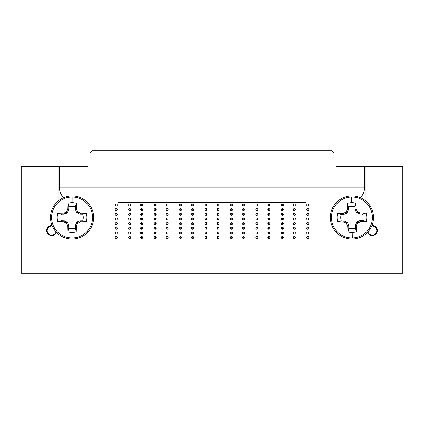 <?xml version="1.0" encoding="UTF-8"?>
<svg xmlns="http://www.w3.org/2000/svg" width="424" height="424" viewBox="0 0 424 424"><rect width="100%" height="100%" fill="white"/><g stroke="black" fill="none" stroke-linecap="round" stroke-linejoin="round"><path stroke-width="0.64" d="M336.656 166.287L365.965 166.287L365.965 201.108M367.958 231.939A4.521 4.521 0 0 0 376.793 230.582A4.521 4.521 0 0 0 371.716 226.093M52.285 226.093A4.521 4.521 0 0 0 47.207 230.582A4.521 4.521 0 0 0 56.042 231.939M58.035 201.108L58.035 166.287L87.344 166.287M308.683 238.012L308.052 238.012L308.052 236.555M308.052 233.884L308.052 231.902M308.052 229.236L308.052 227.248M308.052 224.582L308.052 222.595M308.052 219.929L308.052 217.941M308.052 215.275L308.052 213.293M308.052 210.622L308.052 208.64M308.052 205.969L308.052 203.986M115.948 203.986L115.948 205.969M115.948 208.64L115.948 210.622M115.948 213.293L115.948 215.275M115.948 217.947L115.948 219.929M115.948 222.595L115.948 224.582M115.948 227.248L115.948 229.23M115.948 231.902L115.948 233.884M115.948 236.555L115.948 238.012L115.317 238.012M166.828 236.555L166.828 238.012L166.197 238.012M156.043 238.012L155.412 238.012L155.412 236.555M192.268 236.555L192.268 238.012L191.637 238.012M181.483 238.012L180.852 238.012L180.852 236.555M217.708 236.555L217.708 238.012L217.077 238.012M206.923 238.012L206.292 238.012L206.292 236.555M243.148 236.555L243.148 238.012L242.517 238.012M232.363 238.012L231.732 238.012L231.732 236.555M268.588 236.555L268.588 238.012L267.957 238.012M257.803 238.012L257.172 238.012L257.172 236.555M294.028 236.555L294.028 238.012L293.397 238.012M283.243 238.012L282.612 238.012L282.612 236.555M141.388 236.555L141.388 238.012L140.757 238.012M130.603 238.012L129.972 238.012L129.972 236.555M364.64 166.287L364.64 187.132L59.36 187.132A15.264 15.264 0 0 0 63.574 197.658M334.112 166.287L334.112 153.324L331.568 150.78L92.432 150.78L89.888 153.324L89.888 166.287M59.36 166.287L59.36 187.132M141.388 203.986L141.388 205.969M141.388 208.64L141.388 210.622M141.388 213.293L141.388 215.275M141.388 217.947L141.388 219.929M141.388 222.595L141.388 224.582M141.388 227.248L141.388 229.23M141.388 231.902L141.388 233.884M129.972 233.884L129.972 231.902M129.972 229.236L129.972 227.248M129.972 224.582L129.972 222.595M129.972 219.929L129.972 217.941M129.972 215.275L129.972 213.293M129.972 210.622L129.972 208.64M129.972 205.969L129.972 203.986M166.828 203.986L166.828 205.969M166.828 208.64L166.828 210.622M166.828 213.293L166.828 215.275M166.828 217.947L166.828 219.929M166.828 222.595L166.828 224.582M166.828 227.248L166.828 229.23M166.828 231.902L166.828 233.884M155.412 233.884L155.412 231.902M155.412 229.236L155.412 227.248M155.412 224.582L155.412 222.595M155.412 219.929L155.412 217.941M155.412 215.275L155.412 213.293M155.412 210.622L155.412 208.64M155.412 205.969L155.412 203.986M180.852 233.884L180.852 231.902M180.852 229.236L180.852 227.248M180.852 224.582L180.852 222.595M180.852 219.929L180.852 217.941M180.852 215.275L180.852 213.293M180.852 210.622L180.852 208.64M180.852 205.969L180.852 203.986M192.268 203.986L192.268 205.969M192.268 208.64L192.268 210.622M192.268 213.293L192.268 215.275M192.268 217.947L192.268 219.929M192.268 222.595L192.268 224.582M192.268 227.248L192.268 229.23M192.268 231.902L192.268 233.884M206.292 233.884L206.292 231.902M206.292 229.236L206.292 227.248M206.292 224.582L206.292 222.595M206.292 219.929L206.292 217.941M206.292 215.275L206.292 213.293M206.292 210.622L206.292 208.64M206.292 205.969L206.292 203.986M217.708 203.986L217.708 205.969M217.708 208.64L217.708 210.622M217.708 213.293L217.708 215.275M217.708 217.947L217.708 219.929M217.708 222.595L217.708 224.582M217.708 227.248L217.708 229.23M217.708 231.902L217.708 233.884M231.732 233.884L231.732 231.902M231.732 229.236L231.732 227.248M231.732 224.582L231.732 222.595M231.732 219.929L231.732 217.941M231.732 215.275L231.732 213.293M231.732 210.622L231.732 208.64M231.732 205.969L231.732 203.986M243.148 203.986L243.148 205.969M243.148 208.64L243.148 210.622M243.148 213.293L243.148 215.275M243.148 217.947L243.148 219.929M243.148 222.595L243.148 224.582M243.148 227.248L243.148 229.23M243.148 231.902L243.148 233.884M257.172 233.884L257.172 231.902M257.172 229.236L257.172 227.248M257.172 224.582L257.172 222.595M257.172 219.929L257.172 217.941M257.172 215.275L257.172 213.293M257.172 210.622L257.172 208.64M257.172 205.969L257.172 203.986M268.588 203.986L268.588 205.969M268.588 208.64L268.588 210.622M268.588 213.293L268.588 215.275M268.588 217.947L268.588 219.929M268.588 222.595L268.588 224.582M268.588 227.248L268.588 229.23M268.588 231.902L268.588 233.884M282.612 233.884L282.612 231.902M282.612 229.236L282.612 227.248M282.612 224.582L282.612 222.595M282.612 219.929L282.612 217.941M282.612 215.275L282.612 213.293M282.612 210.622L282.612 208.64M282.612 205.969L282.612 203.986M294.028 203.986L294.028 205.969M294.028 208.64L294.028 210.622M294.028 213.293L294.028 215.275M294.028 217.947L294.028 219.929M294.028 222.595L294.028 224.582M294.028 227.248L294.028 229.23M294.028 231.902L294.028 233.884M360.426 197.658A15.264 15.264 0 0 0 364.64 187.132M351.512 195.915A21.582 21.582 0 0 1 373.496 217.088A21.582 21.582 0 0 1 352.328 239.072A21.582 21.582 0 0 1 330.344 217.904A21.582 21.582 0 0 1 351.512 195.915M351.533 197.017A20.485 20.485 0 0 1 372.399 217.109A20.485 20.485 0 0 1 352.307 237.975A20.485 20.485 0 0 1 331.441 217.883A20.485 20.485 0 0 1 351.533 197.017L351.639 202.63A14.872 14.872 0 0 1 355.863 203.16L356.171 209.18L357.66 212.027L360.066 212.933L366.098 213.012A14.872 14.872 0 0 1 366.257 221.439L360.236 221.741L357.384 223.236L356.483 225.642L356.404 231.674A14.872 14.872 0 0 1 347.977 231.833L347.669 225.812L346.18 222.96L343.774 222.054L337.743 221.98A14.872 14.872 0 0 1 337.584 213.553L343.604 213.246L346.456 211.751L347.357 209.345L347.436 203.319A14.872 14.872 0 0 1 351.639 202.63M337.584 213.553L341.172 214.369A11.199 11.199 0 0 0 341.294 221.026L337.743 221.98M355.863 203.16L355.047 206.742A11.199 11.199 0 0 0 348.385 206.87L347.436 203.319M341.172 214.369L344.182 214.242L346.837 213.081L348.374 209.885L348.385 206.87M347.977 231.833L348.793 228.244L348.74 225.579L347.505 222.579L344.309 221.042L341.294 221.026M348.793 228.244A11.199 11.199 0 0 0 355.455 228.117L356.404 231.674M366.257 221.439L362.668 220.623L360.002 220.676L357.003 221.911L355.466 225.102L355.455 228.117M362.668 220.623A11.199 11.199 0 0 0 362.546 213.961L366.098 213.012M355.047 206.742L355.174 209.758L356.335 212.413L359.531 213.95L362.546 213.961M72.022 239.078A21.582 21.582 0 0 1 50.498 217.433A21.582 21.582 0 0 1 72.138 195.915A21.582 21.582 0 0 1 93.662 217.554A21.582 21.582 0 0 1 72.022 239.078A21.582 21.582 0 0 0 93.662 217.554A21.582 21.582 0 0 0 72.138 195.915M72.022 237.981A20.485 20.485 0 0 1 51.596 217.438A20.485 20.485 0 0 1 72.138 197.012A20.485 20.485 0 0 1 92.565 217.554A20.485 20.485 0 0 1 72.022 237.981L72.038 232.363A14.872 14.872 0 0 1 67.824 231.743L67.649 225.716L66.218 222.833L63.833 221.879L57.807 221.667A14.872 14.872 0 0 1 57.834 213.24L63.86 213.065L66.25 212.122L67.697 209.249L67.904 203.223A14.872 14.872 0 0 1 76.336 203.25L76.511 209.276L77.454 211.666L80.327 213.113L86.353 213.32A14.872 14.872 0 0 1 86.326 221.752L80.3 221.922L77.422 223.353L76.463 225.743L76.256 231.764A14.872 14.872 0 0 1 72.038 232.363M86.326 221.752L82.76 220.856A11.199 11.199 0 0 0 82.781 214.194L86.353 213.32M67.824 231.743L68.72 228.176A11.199 11.199 0 0 0 75.382 228.192L76.256 231.764M82.76 220.856L79.744 220.915L77.062 222.017L75.456 225.181L75.382 228.192M76.336 203.25L75.44 206.817L75.435 209.483L76.601 212.509L79.765 214.115L82.781 214.194M75.44 206.817A11.199 11.199 0 0 0 68.778 206.795L67.904 203.223M57.834 213.24L61.401 214.136L64.072 214.141L67.098 212.97L68.704 209.811L68.778 206.795M61.401 214.136A11.199 11.199 0 0 0 61.379 220.798L57.807 221.667M68.72 228.176L68.656 225.16L67.559 222.478L64.395 220.872L61.379 220.798M305.349 202.396L118.651 202.396M307.76 238.579A1.034 1.034 0 0 1 306.727 237.546A1.034 1.034 0 0 1 307.76 236.513A1.034 1.034 0 0 1 308.794 237.546A1.034 1.034 0 0 1 307.76 238.579M294.32 238.579A1.034 1.034 0 0 1 293.286 237.546A1.034 1.034 0 0 1 294.32 236.513A1.034 1.034 0 0 1 295.353 237.546A1.034 1.034 0 0 1 294.32 238.579M307.76 233.926A1.034 1.034 0 0 1 306.727 232.893A1.034 1.034 0 0 1 307.76 231.859A1.034 1.034 0 0 1 308.794 232.893A1.034 1.034 0 0 1 307.76 233.926M294.32 233.926A1.034 1.034 0 0 1 293.286 232.893A1.034 1.034 0 0 1 294.32 231.859A1.034 1.034 0 0 1 295.353 232.893A1.034 1.034 0 0 1 294.32 233.926M307.76 229.273A1.034 1.034 0 0 1 306.727 228.239A1.034 1.034 0 0 1 307.76 227.206A1.034 1.034 0 0 1 308.794 228.239A1.034 1.034 0 0 1 307.76 229.273M294.32 229.273A1.034 1.034 0 0 1 293.286 228.239A1.034 1.034 0 0 1 294.32 227.206A1.034 1.034 0 0 1 295.353 228.239A1.034 1.034 0 0 1 294.32 229.273M307.76 224.625A1.034 1.034 0 0 1 306.727 223.586A1.034 1.034 0 0 1 307.76 222.552A1.034 1.034 0 0 1 308.794 223.586A1.034 1.034 0 0 1 307.76 224.625M294.32 224.625A1.034 1.034 0 0 1 293.286 223.586A1.034 1.034 0 0 1 294.32 222.552A1.034 1.034 0 0 1 295.353 223.586A1.034 1.034 0 0 1 294.32 224.625M307.76 219.971A1.034 1.034 0 0 1 306.727 218.938A1.034 1.034 0 0 1 307.76 217.904A1.034 1.034 0 0 1 308.794 218.938A1.034 1.034 0 0 1 307.76 219.971M294.32 219.971A1.034 1.034 0 0 1 293.286 218.938A1.034 1.034 0 0 1 294.32 217.904A1.034 1.034 0 0 1 295.353 218.938A1.034 1.034 0 0 1 294.32 219.971M307.76 215.318A1.034 1.034 0 0 1 306.727 214.284A1.034 1.034 0 0 1 307.76 213.251A1.034 1.034 0 0 1 308.794 214.284A1.034 1.034 0 0 1 307.76 215.318M294.32 215.318A1.034 1.034 0 0 1 293.286 214.284A1.034 1.034 0 0 1 294.32 213.251A1.034 1.034 0 0 1 295.353 214.284A1.034 1.034 0 0 1 294.32 215.318M307.76 210.664A1.034 1.034 0 0 1 306.727 209.631A1.034 1.034 0 0 1 307.76 208.597A1.034 1.034 0 0 1 308.794 209.631A1.034 1.034 0 0 1 307.76 210.664M294.32 210.664A1.034 1.034 0 0 1 293.286 209.631A1.034 1.034 0 0 1 294.32 208.597A1.034 1.034 0 0 1 295.353 209.631A1.034 1.034 0 0 1 294.32 210.664M307.76 206.011A1.034 1.034 0 0 1 306.727 204.978A1.034 1.034 0 0 1 307.76 203.944A1.034 1.034 0 0 1 308.794 204.978A1.034 1.034 0 0 1 307.76 206.011M294.32 206.011A1.034 1.034 0 0 1 293.286 204.978A1.034 1.034 0 0 1 294.32 203.944A1.034 1.034 0 0 1 295.353 204.978A1.034 1.034 0 0 1 294.32 206.011M282.32 238.579A1.034 1.034 0 0 1 281.287 237.546A1.034 1.034 0 0 1 282.32 236.513A1.034 1.034 0 0 1 283.354 237.546A1.034 1.034 0 0 1 282.32 238.579M268.88 238.579A1.034 1.034 0 0 1 267.846 237.546A1.034 1.034 0 0 1 268.88 236.513A1.034 1.034 0 0 1 269.913 237.546A1.034 1.034 0 0 1 268.88 238.579M282.32 233.926A1.034 1.034 0 0 1 281.287 232.893A1.034 1.034 0 0 1 282.32 231.859A1.034 1.034 0 0 1 283.354 232.893A1.034 1.034 0 0 1 282.32 233.926M268.88 233.926A1.034 1.034 0 0 1 267.846 232.893A1.034 1.034 0 0 1 268.88 231.859A1.034 1.034 0 0 1 269.913 232.893A1.034 1.034 0 0 1 268.88 233.926M282.32 229.273A1.034 1.034 0 0 1 281.287 228.239A1.034 1.034 0 0 1 282.32 227.206A1.034 1.034 0 0 1 283.354 228.239A1.034 1.034 0 0 1 282.32 229.273M268.88 229.273A1.034 1.034 0 0 1 267.846 228.239A1.034 1.034 0 0 1 268.88 227.206A1.034 1.034 0 0 1 269.913 228.239A1.034 1.034 0 0 1 268.88 229.273M282.32 224.625A1.034 1.034 0 0 1 281.287 223.586A1.034 1.034 0 0 1 282.32 222.552A1.034 1.034 0 0 1 283.354 223.586A1.034 1.034 0 0 1 282.32 224.625M268.88 224.625A1.034 1.034 0 0 1 267.846 223.586A1.034 1.034 0 0 1 268.88 222.552A1.034 1.034 0 0 1 269.913 223.586A1.034 1.034 0 0 1 268.88 224.625M282.32 219.971A1.034 1.034 0 0 1 281.287 218.938A1.034 1.034 0 0 1 282.32 217.904A1.034 1.034 0 0 1 283.354 218.938A1.034 1.034 0 0 1 282.32 219.971M268.88 219.971A1.034 1.034 0 0 1 267.846 218.938A1.034 1.034 0 0 1 268.88 217.904A1.034 1.034 0 0 1 269.913 218.938A1.034 1.034 0 0 1 268.88 219.971M282.32 215.318A1.034 1.034 0 0 1 281.287 214.284A1.034 1.034 0 0 1 282.32 213.251A1.034 1.034 0 0 1 283.354 214.284A1.034 1.034 0 0 1 282.32 215.318M268.88 215.318A1.034 1.034 0 0 1 267.846 214.284A1.034 1.034 0 0 1 268.88 213.251A1.034 1.034 0 0 1 269.913 214.284A1.034 1.034 0 0 1 268.88 215.318M282.32 210.664A1.034 1.034 0 0 1 281.287 209.631A1.034 1.034 0 0 1 282.32 208.597A1.034 1.034 0 0 1 283.354 209.631A1.034 1.034 0 0 1 282.32 210.664M268.88 210.664A1.034 1.034 0 0 1 267.846 209.631A1.034 1.034 0 0 1 268.88 208.597A1.034 1.034 0 0 1 269.913 209.631A1.034 1.034 0 0 1 268.88 210.664M282.32 206.011A1.034 1.034 0 0 1 281.287 204.978A1.034 1.034 0 0 1 282.32 203.944A1.034 1.034 0 0 1 283.354 204.978A1.034 1.034 0 0 1 282.32 206.011M268.88 206.011A1.034 1.034 0 0 1 267.846 204.978A1.034 1.034 0 0 1 268.88 203.944A1.034 1.034 0 0 1 269.913 204.978A1.034 1.034 0 0 1 268.88 206.011M256.88 238.579A1.034 1.034 0 0 1 255.847 237.546A1.034 1.034 0 0 1 256.88 236.513A1.034 1.034 0 0 1 257.914 237.546A1.034 1.034 0 0 1 256.88 238.579M243.44 238.579A1.034 1.034 0 0 1 242.406 237.546A1.034 1.034 0 0 1 243.44 236.513A1.034 1.034 0 0 1 244.473 237.546A1.034 1.034 0 0 1 243.44 238.579M256.88 233.926A1.034 1.034 0 0 1 255.847 232.893A1.034 1.034 0 0 1 256.88 231.859A1.034 1.034 0 0 1 257.914 232.893A1.034 1.034 0 0 1 256.88 233.926M243.44 233.926A1.034 1.034 0 0 1 242.406 232.893A1.034 1.034 0 0 1 243.44 231.859A1.034 1.034 0 0 1 244.473 232.893A1.034 1.034 0 0 1 243.44 233.926M256.88 229.273A1.034 1.034 0 0 1 255.847 228.239A1.034 1.034 0 0 1 256.88 227.206A1.034 1.034 0 0 1 257.914 228.239A1.034 1.034 0 0 1 256.88 229.273M243.44 229.273A1.034 1.034 0 0 1 242.406 228.239A1.034 1.034 0 0 1 243.44 227.206A1.034 1.034 0 0 1 244.473 228.239A1.034 1.034 0 0 1 243.44 229.273M256.88 224.625A1.034 1.034 0 0 1 255.847 223.586A1.034 1.034 0 0 1 256.88 222.552A1.034 1.034 0 0 1 257.914 223.586A1.034 1.034 0 0 1 256.88 224.625M243.44 224.625A1.034 1.034 0 0 1 242.406 223.586A1.034 1.034 0 0 1 243.44 222.552A1.034 1.034 0 0 1 244.473 223.586A1.034 1.034 0 0 1 243.44 224.625M256.88 219.971A1.034 1.034 0 0 1 255.847 218.938A1.034 1.034 0 0 1 256.88 217.904A1.034 1.034 0 0 1 257.914 218.938A1.034 1.034 0 0 1 256.88 219.971M243.44 219.971A1.034 1.034 0 0 1 242.406 218.938A1.034 1.034 0 0 1 243.44 217.904A1.034 1.034 0 0 1 244.473 218.938A1.034 1.034 0 0 1 243.44 219.971M256.88 215.318A1.034 1.034 0 0 1 255.847 214.284A1.034 1.034 0 0 1 256.88 213.251A1.034 1.034 0 0 1 257.914 214.284A1.034 1.034 0 0 1 256.88 215.318M243.44 215.318A1.034 1.034 0 0 1 242.406 214.284A1.034 1.034 0 0 1 243.44 213.251A1.034 1.034 0 0 1 244.473 214.284A1.034 1.034 0 0 1 243.44 215.318M256.88 210.664A1.034 1.034 0 0 1 255.847 209.631A1.034 1.034 0 0 1 256.88 208.597A1.034 1.034 0 0 1 257.914 209.631A1.034 1.034 0 0 1 256.88 210.664M243.44 210.664A1.034 1.034 0 0 1 242.406 209.631A1.034 1.034 0 0 1 243.44 208.597A1.034 1.034 0 0 1 244.473 209.631A1.034 1.034 0 0 1 243.44 210.664M256.88 206.011A1.034 1.034 0 0 1 255.847 204.978A1.034 1.034 0 0 1 256.88 203.944A1.034 1.034 0 0 1 257.914 204.978A1.034 1.034 0 0 1 256.88 206.011M243.44 206.011A1.034 1.034 0 0 1 242.406 204.978A1.034 1.034 0 0 1 243.44 203.944A1.034 1.034 0 0 1 244.473 204.978A1.034 1.034 0 0 1 243.44 206.011M231.44 238.579A1.034 1.034 0 0 1 230.407 237.546A1.034 1.034 0 0 1 231.44 236.513A1.034 1.034 0 0 1 232.474 237.546A1.034 1.034 0 0 1 231.44 238.579M218 238.579A1.034 1.034 0 0 1 216.966 237.546A1.034 1.034 0 0 1 218 236.513A1.034 1.034 0 0 1 219.033 237.546A1.034 1.034 0 0 1 218 238.579M231.44 233.926A1.034 1.034 0 0 1 230.407 232.893A1.034 1.034 0 0 1 231.44 231.859A1.034 1.034 0 0 1 232.474 232.893A1.034 1.034 0 0 1 231.44 233.926M218 233.926A1.034 1.034 0 0 1 216.966 232.893A1.034 1.034 0 0 1 218 231.859A1.034 1.034 0 0 1 219.033 232.893A1.034 1.034 0 0 1 218 233.926M231.44 229.273A1.034 1.034 0 0 1 230.407 228.239A1.034 1.034 0 0 1 231.44 227.206A1.034 1.034 0 0 1 232.474 228.239A1.034 1.034 0 0 1 231.44 229.273M218 229.273A1.034 1.034 0 0 1 216.966 228.239A1.034 1.034 0 0 1 218 227.206A1.034 1.034 0 0 1 219.033 228.239A1.034 1.034 0 0 1 218 229.273M231.44 224.625A1.034 1.034 0 0 1 230.407 223.586A1.034 1.034 0 0 1 231.44 222.552A1.034 1.034 0 0 1 232.474 223.586A1.034 1.034 0 0 1 231.44 224.625M218 224.625A1.034 1.034 0 0 1 216.966 223.586A1.034 1.034 0 0 1 218 222.552A1.034 1.034 0 0 1 219.033 223.586A1.034 1.034 0 0 1 218 224.625M231.44 219.971A1.034 1.034 0 0 1 230.407 218.938A1.034 1.034 0 0 1 231.44 217.904A1.034 1.034 0 0 1 232.474 218.938A1.034 1.034 0 0 1 231.44 219.971M218 219.971A1.034 1.034 0 0 1 216.966 218.938A1.034 1.034 0 0 1 218 217.904A1.034 1.034 0 0 1 219.033 218.938A1.034 1.034 0 0 1 218 219.971M231.44 215.318A1.034 1.034 0 0 1 230.407 214.284A1.034 1.034 0 0 1 231.44 213.251A1.034 1.034 0 0 1 232.474 214.284A1.034 1.034 0 0 1 231.44 215.318M218 215.318A1.034 1.034 0 0 1 216.966 214.284A1.034 1.034 0 0 1 218 213.251A1.034 1.034 0 0 1 219.033 214.284A1.034 1.034 0 0 1 218 215.318M231.44 210.664A1.034 1.034 0 0 1 230.407 209.631A1.034 1.034 0 0 1 231.44 208.597A1.034 1.034 0 0 1 232.474 209.631A1.034 1.034 0 0 1 231.44 210.664M218 210.664A1.034 1.034 0 0 1 216.966 209.631A1.034 1.034 0 0 1 218 208.597A1.034 1.034 0 0 1 219.033 209.631A1.034 1.034 0 0 1 218 210.664M231.44 206.011A1.034 1.034 0 0 1 230.407 204.978A1.034 1.034 0 0 1 231.44 203.944A1.034 1.034 0 0 1 232.474 204.978A1.034 1.034 0 0 1 231.44 206.011M218 206.011A1.034 1.034 0 0 1 216.966 204.978A1.034 1.034 0 0 1 218 203.944A1.034 1.034 0 0 1 219.033 204.978A1.034 1.034 0 0 1 218 206.011M206 238.579A1.034 1.034 0 0 1 204.967 237.546A1.034 1.034 0 0 1 206 236.513A1.034 1.034 0 0 1 207.034 237.546A1.034 1.034 0 0 1 206 238.579M192.56 238.579A1.034 1.034 0 0 1 191.526 237.546A1.034 1.034 0 0 1 192.56 236.513A1.034 1.034 0 0 1 193.593 237.546A1.034 1.034 0 0 1 192.56 238.579M206 233.926A1.034 1.034 0 0 1 204.967 232.893A1.034 1.034 0 0 1 206 231.859A1.034 1.034 0 0 1 207.034 232.893A1.034 1.034 0 0 1 206 233.926M192.56 233.926A1.034 1.034 0 0 1 191.526 232.893A1.034 1.034 0 0 1 192.56 231.859A1.034 1.034 0 0 1 193.593 232.893A1.034 1.034 0 0 1 192.56 233.926M206 229.273A1.034 1.034 0 0 1 204.967 228.239A1.034 1.034 0 0 1 206 227.206A1.034 1.034 0 0 1 207.034 228.239A1.034 1.034 0 0 1 206 229.273M192.56 229.273A1.034 1.034 0 0 1 191.526 228.239A1.034 1.034 0 0 1 192.56 227.206A1.034 1.034 0 0 1 193.593 228.239A1.034 1.034 0 0 1 192.56 229.273M206 224.625A1.034 1.034 0 0 1 204.967 223.586A1.034 1.034 0 0 1 206 222.552A1.034 1.034 0 0 1 207.034 223.586A1.034 1.034 0 0 1 206 224.625M192.56 224.625A1.034 1.034 0 0 1 191.526 223.586A1.034 1.034 0 0 1 192.56 222.552A1.034 1.034 0 0 1 193.593 223.586A1.034 1.034 0 0 1 192.56 224.625M206 219.971A1.034 1.034 0 0 1 204.967 218.938A1.034 1.034 0 0 1 206 217.904A1.034 1.034 0 0 1 207.034 218.938A1.034 1.034 0 0 1 206 219.971M192.56 219.971A1.034 1.034 0 0 1 191.526 218.938A1.034 1.034 0 0 1 192.56 217.904A1.034 1.034 0 0 1 193.593 218.938A1.034 1.034 0 0 1 192.56 219.971M206 215.318A1.034 1.034 0 0 1 204.967 214.284A1.034 1.034 0 0 1 206 213.251A1.034 1.034 0 0 1 207.034 214.284A1.034 1.034 0 0 1 206 215.318M192.56 215.318A1.034 1.034 0 0 1 191.526 214.284A1.034 1.034 0 0 1 192.56 213.251A1.034 1.034 0 0 1 193.593 214.284A1.034 1.034 0 0 1 192.56 215.318M206 210.664A1.034 1.034 0 0 1 204.967 209.631A1.034 1.034 0 0 1 206 208.597A1.034 1.034 0 0 1 207.034 209.631A1.034 1.034 0 0 1 206 210.664M192.56 210.664A1.034 1.034 0 0 1 191.526 209.631A1.034 1.034 0 0 1 192.56 208.597A1.034 1.034 0 0 1 193.593 209.631A1.034 1.034 0 0 1 192.56 210.664M206 206.011A1.034 1.034 0 0 1 204.967 204.978A1.034 1.034 0 0 1 206 203.944A1.034 1.034 0 0 1 207.034 204.978A1.034 1.034 0 0 1 206 206.011M192.56 206.011A1.034 1.034 0 0 1 191.526 204.978A1.034 1.034 0 0 1 192.56 203.944A1.034 1.034 0 0 1 193.593 204.978A1.034 1.034 0 0 1 192.56 206.011M180.56 238.579A1.034 1.034 0 0 1 179.527 237.546A1.034 1.034 0 0 1 180.56 236.513A1.034 1.034 0 0 1 181.594 237.546A1.034 1.034 0 0 1 180.56 238.579M167.12 238.579A1.034 1.034 0 0 1 166.086 237.546A1.034 1.034 0 0 1 167.12 236.513A1.034 1.034 0 0 1 168.153 237.546A1.034 1.034 0 0 1 167.12 238.579M180.56 233.926A1.034 1.034 0 0 1 179.527 232.893A1.034 1.034 0 0 1 180.56 231.859A1.034 1.034 0 0 1 181.594 232.893A1.034 1.034 0 0 1 180.56 233.926M167.12 233.926A1.034 1.034 0 0 1 166.086 232.893A1.034 1.034 0 0 1 167.12 231.859A1.034 1.034 0 0 1 168.153 232.893A1.034 1.034 0 0 1 167.12 233.926M180.56 229.273A1.034 1.034 0 0 1 179.527 228.239A1.034 1.034 0 0 1 180.56 227.206A1.034 1.034 0 0 1 181.594 228.239A1.034 1.034 0 0 1 180.56 229.273M167.12 229.273A1.034 1.034 0 0 1 166.086 228.239A1.034 1.034 0 0 1 167.12 227.206A1.034 1.034 0 0 1 168.153 228.239A1.034 1.034 0 0 1 167.12 229.273M180.56 224.625A1.034 1.034 0 0 1 179.527 223.586A1.034 1.034 0 0 1 180.56 222.552A1.034 1.034 0 0 1 181.594 223.586A1.034 1.034 0 0 1 180.56 224.625M167.12 224.625A1.034 1.034 0 0 1 166.086 223.586A1.034 1.034 0 0 1 167.12 222.552A1.034 1.034 0 0 1 168.153 223.586A1.034 1.034 0 0 1 167.12 224.625M180.56 219.971A1.034 1.034 0 0 1 179.527 218.938A1.034 1.034 0 0 1 180.56 217.904A1.034 1.034 0 0 1 181.594 218.938A1.034 1.034 0 0 1 180.56 219.971M167.12 219.971A1.034 1.034 0 0 1 166.086 218.938A1.034 1.034 0 0 1 167.12 217.904A1.034 1.034 0 0 1 168.153 218.938A1.034 1.034 0 0 1 167.12 219.971M180.56 215.318A1.034 1.034 0 0 1 179.527 214.284A1.034 1.034 0 0 1 180.56 213.251A1.034 1.034 0 0 1 181.594 214.284A1.034 1.034 0 0 1 180.56 215.318M167.12 215.318A1.034 1.034 0 0 1 166.086 214.284A1.034 1.034 0 0 1 167.12 213.251A1.034 1.034 0 0 1 168.153 214.284A1.034 1.034 0 0 1 167.12 215.318M180.56 210.664A1.034 1.034 0 0 1 179.527 209.631A1.034 1.034 0 0 1 180.56 208.597A1.034 1.034 0 0 1 181.594 209.631A1.034 1.034 0 0 1 180.56 210.664M167.12 210.664A1.034 1.034 0 0 1 166.086 209.631A1.034 1.034 0 0 1 167.12 208.597A1.034 1.034 0 0 1 168.153 209.631A1.034 1.034 0 0 1 167.12 210.664M180.56 206.011A1.034 1.034 0 0 1 179.527 204.978A1.034 1.034 0 0 1 180.56 203.944A1.034 1.034 0 0 1 181.594 204.978A1.034 1.034 0 0 1 180.56 206.011M167.12 206.011A1.034 1.034 0 0 1 166.086 204.978A1.034 1.034 0 0 1 167.12 203.944A1.034 1.034 0 0 1 168.153 204.978A1.034 1.034 0 0 1 167.12 206.011M155.12 238.579A1.034 1.034 0 0 1 154.087 237.546A1.034 1.034 0 0 1 155.12 236.513A1.034 1.034 0 0 1 156.154 237.546A1.034 1.034 0 0 1 155.12 238.579M141.68 238.579A1.034 1.034 0 0 1 140.646 237.546A1.034 1.034 0 0 1 141.68 236.513A1.034 1.034 0 0 1 142.713 237.546A1.034 1.034 0 0 1 141.68 238.579M155.12 233.926A1.034 1.034 0 0 1 154.087 232.893A1.034 1.034 0 0 1 155.12 231.859A1.034 1.034 0 0 1 156.154 232.893A1.034 1.034 0 0 1 155.12 233.926M141.68 233.926A1.034 1.034 0 0 1 140.646 232.893A1.034 1.034 0 0 1 141.68 231.859A1.034 1.034 0 0 1 142.713 232.893A1.034 1.034 0 0 1 141.68 233.926M155.12 229.273A1.034 1.034 0 0 1 154.087 228.239A1.034 1.034 0 0 1 155.12 227.206A1.034 1.034 0 0 1 156.154 228.239A1.034 1.034 0 0 1 155.12 229.273M141.68 229.273A1.034 1.034 0 0 1 140.646 228.239A1.034 1.034 0 0 1 141.68 227.206A1.034 1.034 0 0 1 142.713 228.239A1.034 1.034 0 0 1 141.68 229.273M155.12 224.625A1.034 1.034 0 0 1 154.087 223.586A1.034 1.034 0 0 1 155.12 222.552A1.034 1.034 0 0 1 156.154 223.586A1.034 1.034 0 0 1 155.12 224.625M141.68 224.625A1.034 1.034 0 0 1 140.646 223.586A1.034 1.034 0 0 1 141.68 222.552A1.034 1.034 0 0 1 142.713 223.586A1.034 1.034 0 0 1 141.68 224.625M155.12 219.971A1.034 1.034 0 0 1 154.087 218.938A1.034 1.034 0 0 1 155.12 217.904A1.034 1.034 0 0 1 156.154 218.938A1.034 1.034 0 0 1 155.12 219.971M141.68 219.971A1.034 1.034 0 0 1 140.646 218.938A1.034 1.034 0 0 1 141.68 217.904A1.034 1.034 0 0 1 142.713 218.938A1.034 1.034 0 0 1 141.68 219.971M155.12 215.318A1.034 1.034 0 0 1 154.087 214.284A1.034 1.034 0 0 1 155.12 213.251A1.034 1.034 0 0 1 156.154 214.284A1.034 1.034 0 0 1 155.12 215.318M141.68 215.318A1.034 1.034 0 0 1 140.646 214.284A1.034 1.034 0 0 1 141.68 213.251A1.034 1.034 0 0 1 142.713 214.284A1.034 1.034 0 0 1 141.68 215.318M155.12 210.664A1.034 1.034 0 0 1 154.087 209.631A1.034 1.034 0 0 1 155.12 208.597A1.034 1.034 0 0 1 156.154 209.631A1.034 1.034 0 0 1 155.12 210.664M141.68 210.664A1.034 1.034 0 0 1 140.646 209.631A1.034 1.034 0 0 1 141.68 208.597A1.034 1.034 0 0 1 142.713 209.631A1.034 1.034 0 0 1 141.68 210.664M155.12 206.011A1.034 1.034 0 0 1 154.087 204.978A1.034 1.034 0 0 1 155.12 203.944A1.034 1.034 0 0 1 156.154 204.978A1.034 1.034 0 0 1 155.12 206.011M141.68 206.011A1.034 1.034 0 0 1 140.646 204.978A1.034 1.034 0 0 1 141.68 203.944A1.034 1.034 0 0 1 142.713 204.978A1.034 1.034 0 0 1 141.68 206.011M116.24 206.011A1.034 1.034 0 0 1 115.206 204.978A1.034 1.034 0 0 1 116.24 203.944A1.034 1.034 0 0 1 117.273 204.978A1.034 1.034 0 0 1 116.24 206.011M129.68 206.011A1.034 1.034 0 0 1 128.647 204.978A1.034 1.034 0 0 1 129.68 203.944A1.034 1.034 0 0 1 130.714 204.978A1.034 1.034 0 0 1 129.68 206.011M116.24 210.664A1.034 1.034 0 0 1 115.206 209.631A1.034 1.034 0 0 1 116.24 208.597A1.034 1.034 0 0 1 117.273 209.631A1.034 1.034 0 0 1 116.24 210.664M129.68 210.664A1.034 1.034 0 0 1 128.647 209.631A1.034 1.034 0 0 1 129.68 208.597A1.034 1.034 0 0 1 130.714 209.631A1.034 1.034 0 0 1 129.68 210.664M116.24 215.318A1.034 1.034 0 0 1 115.206 214.284A1.034 1.034 0 0 1 116.24 213.251A1.034 1.034 0 0 1 117.273 214.284A1.034 1.034 0 0 1 116.24 215.318M129.68 215.318A1.034 1.034 0 0 1 128.647 214.284A1.034 1.034 0 0 1 129.68 213.251A1.034 1.034 0 0 1 130.714 214.284A1.034 1.034 0 0 1 129.68 215.318M116.24 219.971A1.034 1.034 0 0 1 115.206 218.938A1.034 1.034 0 0 1 116.24 217.904A1.034 1.034 0 0 1 117.273 218.938A1.034 1.034 0 0 1 116.24 219.971M129.68 219.971A1.034 1.034 0 0 1 128.647 218.938A1.034 1.034 0 0 1 129.68 217.904A1.034 1.034 0 0 1 130.714 218.938A1.034 1.034 0 0 1 129.68 219.971M116.24 224.625A1.034 1.034 0 0 1 115.206 223.586A1.034 1.034 0 0 1 116.24 222.552A1.034 1.034 0 0 1 117.273 223.586A1.034 1.034 0 0 1 116.24 224.625M129.68 224.625A1.034 1.034 0 0 1 128.647 223.586A1.034 1.034 0 0 1 129.68 222.552A1.034 1.034 0 0 1 130.714 223.586A1.034 1.034 0 0 1 129.68 224.625M116.24 229.273A1.034 1.034 0 0 1 115.206 228.239A1.034 1.034 0 0 1 116.24 227.206A1.034 1.034 0 0 1 117.273 228.239A1.034 1.034 0 0 1 116.24 229.273M129.68 229.273A1.034 1.034 0 0 1 128.647 228.239A1.034 1.034 0 0 1 129.68 227.206A1.034 1.034 0 0 1 130.714 228.239A1.034 1.034 0 0 1 129.68 229.273M116.24 233.926A1.034 1.034 0 0 1 115.206 232.893A1.034 1.034 0 0 1 116.24 231.859A1.034 1.034 0 0 1 117.273 232.893A1.034 1.034 0 0 1 116.24 233.926M129.68 233.926A1.034 1.034 0 0 1 128.647 232.893A1.034 1.034 0 0 1 129.68 231.859A1.034 1.034 0 0 1 130.714 232.893A1.034 1.034 0 0 1 129.68 233.926M116.24 238.579A1.034 1.034 0 0 1 115.206 237.546A1.034 1.034 0 0 1 116.24 236.513A1.034 1.034 0 0 1 117.273 237.546A1.034 1.034 0 0 1 116.24 238.579M129.68 238.579A1.034 1.034 0 0 1 128.647 237.546A1.034 1.034 0 0 1 129.68 236.513A1.034 1.034 0 0 1 130.714 237.546A1.034 1.034 0 0 1 129.68 238.579M52.057 225.552A5.04 5.04 0 0 0 46.688 230.582A5.04 5.04 0 0 0 56.44 232.368M367.56 232.368A5.04 5.04 0 0 0 377.312 230.582A5.04 5.04 0 0 0 371.943 225.552M58.035 166.287L21.2 166.287L21.2 273.22L402.8 273.22L402.8 166.287L365.965 166.287M352.201 232.363L352.307 237.975M347.357 209.345L348.438 209.541M347.293 209.695L348.374 209.885M346.456 211.751L347.314 212.583M345.973 212.249L346.837 213.081M343.949 213.166L344.182 214.242M343.604 213.246L343.838 214.316M343.774 222.054L343.965 220.978M344.118 222.123L344.309 221.042M346.18 222.96L347.007 222.097M346.673 223.437L347.505 222.579M347.59 225.467L348.666 225.234M347.669 225.812L348.74 225.579M356.483 225.642L355.402 225.451M356.547 225.298L355.466 225.102M357.384 223.236L356.526 222.404M357.867 222.738L357.003 221.911M359.891 221.826L359.658 220.75M360.236 221.741L360.002 220.676M360.066 212.933L359.875 214.014M359.722 212.864L359.531 213.95M357.66 212.027L356.833 212.89M357.167 211.549L356.335 212.413M356.25 209.52L355.174 209.758M356.171 209.18L355.1 209.414M72.122 202.624L72.138 197.012M76.463 225.743L75.387 225.526M76.537 225.398L75.456 225.181M77.422 223.353L76.574 222.505M77.91 222.87L77.062 222.017M79.956 221.996L79.744 220.915M80.3 221.922L80.088 220.851M80.327 213.113L80.11 214.184M79.982 213.039L79.765 214.115M77.942 212.154L77.088 213.002M77.454 211.666L76.601 212.509M76.585 209.62L75.504 209.832M76.511 209.276L75.435 209.483M67.697 209.249L68.773 209.467M67.623 209.594L68.704 209.811M66.738 211.634L67.586 212.488M66.25 212.122L67.098 212.97M64.204 212.991L64.416 214.072M63.86 213.065L64.072 214.141M63.833 221.879L64.05 220.803M64.178 221.953L64.395 220.872M66.218 222.833L67.072 221.991M66.706 223.326L67.559 222.478M67.575 225.372L68.656 225.16M67.649 225.716L68.725 225.504"/></g></svg>
